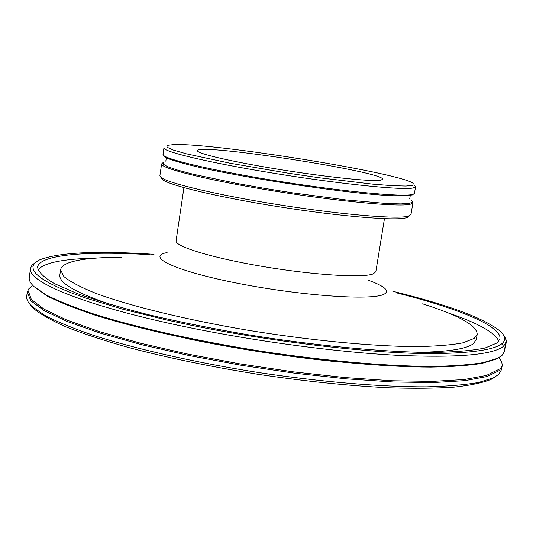 <?xml version="1.0" encoding="UTF-8"?>
<svg xmlns="http://www.w3.org/2000/svg" width="533" height="533" viewBox="0 0 533 533"><rect width="100%" height="100%" fill="white"/><g stroke="black" fill="none" stroke-linecap="round" stroke-linejoin="round"><path stroke-width="0.8" d="M121.797 257.259C103.835 257.252 89.417 258.252 78.544 260.257C67.378 262.356 61.388 265.521 60.575 269.751L63.86 276.54C70.123 281.697 80.876 287.34 96.113 293.47C130.112 305.989 185.431 319.587 247.172 330.12C309.213 340.294 371.068 346.263 414.774 346.603C435.055 346.337 451.071 345.084 462.837 342.852L474.23 338.388L477.202 334.251C476.895 325.403 458.706 315.263 422.629 303.83M417.592 352.293C447.713 351.867 466.288 349.015 473.317 343.732L476.309 339.501L477.202 334.251M60.575 269.751L59.843 275.028C58.73 282.916 76.099 292.897 111.943 304.976M498.795 341.227C495.064 332.539 477.854 322.978 447.174 312.525M95.767 258.125C63.36 258.811 44.072 262.722 37.89 269.871M396.625 292.884C457.794 308.241 501.979 326.223 499.914 338.721L497.136 342.912L485.15 347.989C472.524 350.574 455.089 352.06 432.843 352.466C384.753 352.3 315.776 345.79 246.253 334.464C211.828 328.468 179.481 321.939 149.22 314.883C120.938 307.694 96.893 300.579 77.092 293.53L54.333 283.569C43.813 277.387 38.229 271.917 37.577 267.153C39.382 254.607 86.946 250.83 149.886 254.687M154.01 254.308C95.713 250.417 57.218 252.429 38.516 260.344L34.638 263.129L32.873 266.327L33.339 269.918L36.117 273.882L41.281 278.193L48.876 282.83L58.91 287.733L71.355 292.87L86.153 298.18L122.33 309.067L166.056 319.853L190.128 325.023C271.837 341.82 368.103 353.139 429.292 353.665C490.353 353.152 514.285 345.917 501.073 331.952C485.643 318.754 449.559 305.196 392.814 291.278M35.151 262.629L31.907 265.334L30.514 268.385C26.63 281.904 87.898 306.901 189.015 327.542C256.999 341.513 335.863 352.007 395.766 355.231C456.734 357.963 492.665 354.971 503.558 346.263L506.27 342.039L506.35 341.113L505.65 338.208L503.592 335.15M408.545 216.531L405.886 217.89C394.68 220.929 339.781 216.385 279.592 206.877C219.383 197.41 168.981 185.377 162.585 179.594L161.619 178.308M30.514 268.385L29.262 277.526C28.875 280.225 30.434 283.236 33.932 286.554L46.324 295.016C58.397 301.125 74.413 307.528 94.381 314.21C137.301 327.662 197.643 341.167 261.27 351.214C324.963 360.874 386.558 366.244 431.537 366.404C452.59 366.071 469.793 364.819 483.151 362.64L497.522 358.316L501.959 355.518L504.704 351.127L504.784 350.141L504.058 347.063L501.906 343.818M412.142 201.501L412.902 202.813L410.97 214.566L408.191 216.238C396.892 219.27 341.08 214.599 279.825 204.925C218.55 195.291 167.309 183.119 160.879 177.316L159.893 175.703L161.612 163.911L162.732 162.885M33.932 286.554L47.051 295.968C59.09 302.064 75.053 308.454 94.941 315.116C137.701 328.535 197.79 341.999 261.15 352C324.57 361.621 385.912 366.964 430.731 367.097C451.704 366.757 468.853 365.505 482.165 363.326L496.509 359.002L499.961 356.99M412.902 202.813L410.15 204.299C398.457 207.097 336.809 201.274 272.536 190.767C208.196 180.294 160.06 168.275 161.612 163.911M498.655 369.482L486.363 375.452L464.183 379.543L432.443 381.401L392.115 380.775L344.924 377.564L293.237 371.834L239.903 363.872L187.949 354.119L140.272 343.145L99.325 331.593L66.918 320.1L44.126 309.227L31.334 299.433L28.309 291.071M411.336 200.421C412.882 201.694 412.236 202.627 409.404 203.233L401.089 203.899L387.364 203.579L345.83 199.928L292.231 192.793L264.288 188.329L237.585 183.585L193.286 174.271L177.782 170.167L167.589 166.689L162.945 163.971L163.824 162.105M163.771 155.569L164.584 156.629C166.789 158.348 173.245 160.64 183.945 163.491C226.665 175.35 347.443 194.045 391.748 195.664C401.009 196.097 407.325 196.004 410.69 195.384L413.361 194.205M31.84 286.041L28.635 289.013L27.23 292.337L30.861 300.819L44.239 310.699L67.544 321.626L100.377 333.152L141.638 344.691L189.501 355.631L241.516 365.325L294.796 373.213L346.35 378.856L393.361 381.994L433.502 382.554L465.082 380.642L487.142 376.511L499.374 370.515L502.159 365.858L502.253 364.858L501.626 361.734L499.668 358.462M27.23 292.337L26.71 296.168C26.27 299.226 28.009 302.631 31.92 306.382L44.625 315.276C56.818 321.646 72.868 328.261 92.769 335.13C135.482 348.902 195.125 362.507 257.985 372.447C320.913 381.981 381.875 387.051 426.746 386.831C447.793 386.305 465.089 384.853 478.641 382.467L493.445 377.83L498.708 374.393L501.5 369.669L502.159 365.858M415.533 186.797L414.467 193.286L413.322 194.225L411.736 194.632C400.49 196.944 344.118 191.567 282.443 181.833C220.749 172.119 169.587 160.56 163.811 155.596L162.998 154.357L163.951 147.848C162.478 151.625 210.762 163.078 275.188 173.498C339.554 183.952 401.209 190.254 412.815 188.042L415.533 186.797L414.821 185.691M30.394 304.836L33.692 308.614C40.688 314.377 51.641 320.546 66.538 327.122C83.654 333.845 104.228 340.607 128.26 347.416C167.155 357.683 210.308 366.631 257.706 374.253C305.189 381.322 349.022 385.839 389.203 387.811C414.168 388.59 435.827 388.364 454.176 387.131C470.366 385.366 482.665 382.794 491.08 379.416L495.364 376.818M174.051 144.563C214.552 142.931 401.942 173.205 413.175 183.425L412.902 185.264L405.946 186.057L392.361 185.691L372.654 184.145L319.267 177.769L288.813 173.305L230.116 163.238L186.363 153.804L173.305 150.04L166.916 147.181L167.215 145.342L174.051 144.563M380.262 180.321C370.695 181.726 325.17 176.916 278.592 169.334C231.968 161.772 196.557 153.471 197.516 150.712C196.69 142.671 385.885 171.959 382.667 179.374L380.262 180.321M368.33 280.238C385.086 286.328 390.229 291.045 383.76 294.383C371.175 300.659 300.552 295.708 238.131 283.376C175.524 271.13 145.043 256.633 167.096 252.575M183.932 187.643L176.097 240.789C174.591 246.426 212.401 258.012 262.856 266.507C313.251 275.055 362.673 278.139 373.173 273.915L375.845 271.71M375.845 271.717L384.453 218.683M504.704 351.127L506.27 342.039M407.232 217.471L409.544 215.812M162.585 179.594L160.879 177.316M496.509 359.002L497.522 358.316M187.683 338.748C235.746 348.649 284.256 356.197 333.212 361.374M183.952 163.491C163.898 157.901 166.276 157.382 166.276 158.074L165.83 161.226M391.735 195.658C400.949 196.037 406.832 196.051 409.377 195.691L410.217 195.838L409.69 198.982M412.269 194.978L413.322 194.225M164.584 156.629L163.811 155.596M491.08 379.416L493.445 377.83M33.692 308.614L31.92 306.382"/></g></svg>
